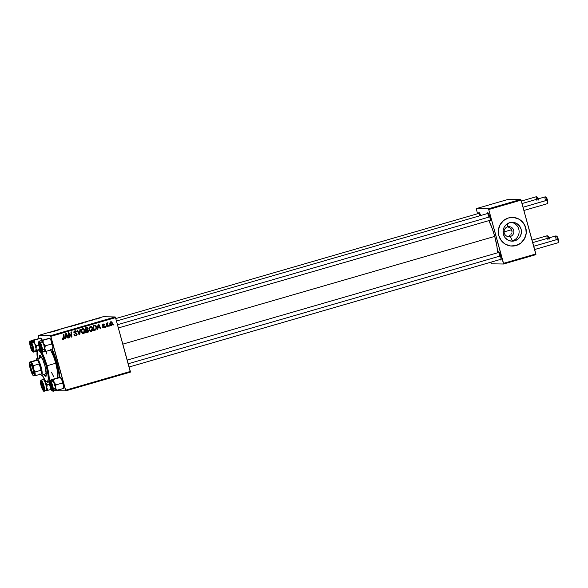 <?xml version="1.0" encoding="UTF-8"?>
<svg xmlns="http://www.w3.org/2000/svg" width="588" height="588" viewBox="0 0 588 588"><rect width="100%" height="100%" fill="white"/><g stroke="black" fill="none" stroke-linecap="round" stroke-linejoin="round"><path stroke-width="0.88" d="M510.296 236.516A5.02 4.902 90.9 0 0 513.677 230.32A5.02 4.902 90.9 0 0 507.635 226.858L507.473 223.668L507.635 226.858A5.02 4.902 -89.1 0 1 513.824 231.033A5.02 4.902 -89.1 0 1 510.296 236.516L507.473 236.472L510.296 236.516A5.02 4.902 -89.1 0 1 504.107 232.334A5.02 4.902 -89.1 0 1 507.635 226.858A5.02 4.902 90.9 0 0 504.247 233.054A5.02 4.902 90.9 0 0 510.296 236.516L512.42 240.779L510.296 236.516M511.229 222.36A9.437 9.21 -89.1 0 1 512.42 240.779A9.437 9.21 90.9 0 0 511.229 222.36M512.038 231.26L510.943 228.541L507.878 226.792L510.943 228.541L511.891 230.29L511.957 232.238L512.038 231.26M511.648 233.201L511.134 234.097L511.648 233.201M510.421 234.906L509.539 235.582L510.421 234.906M508.524 236.111L507.422 236.464L508.524 236.111M514.735 240.815L511.148 241.109L507.731 239.97L504.996 237.581L503.365 234.303L503.085 230.636L504.195 227.137L506.533 224.329L509.73 222.661A9.437 9.21 -89.1 0 1 521.365 230.518A9.437 9.21 -89.1 0 1 512.082 241.168A9.437 9.21 -89.1 0 1 509.73 222.661L513.317 222.367L516.734 223.499L519.469 225.888L521.1 229.166L521.38 232.841L520.27 236.339L517.932 239.14L514.735 240.815M512.03 246.078L512.001 246.071A14.34 14.002 90.9 0 0 516.036 245.534L516.095 245.534A14.34 14.002 -89.1 0 1 498.411 233.598A14.34 14.002 -89.1 0 1 508.495 217.942L513.941 217.501L519.138 219.221L523.291 222.852L525.768 227.835L526.194 233.414L524.511 238.735L520.961 242.991L516.095 245.534L510.649 245.975L505.452 244.255L501.299 240.624L498.822 235.641L498.396 230.062L500.079 224.741L503.629 220.485L508.495 217.942A14.34 14.002 -89.1 0 1 526.179 229.879A14.34 14.002 -89.1 0 1 516.095 245.534L516.036 245.534A14.34 14.002 90.9 0 0 512.457 217.398M489.363 220.302L489.87 220.926L490.348 220.698L489.863 216.884A4.3 0.889 73.8 0 1 490.289 220.853A4.3 0.889 73.8 0 1 489.459 220.449M500.123 259.352L500.829 260.058L501.101 259.742L500.623 255.927A4.3 0.889 73.8 0 1 501.042 259.903A4.3 0.889 73.8 0 1 500.212 259.499M59.983 377.68L57.168 363.259A23.66 4.902 73.8 0 1 59.947 377.275M497.529 252.811A22.226 4.608 -106.2 0 0 494.728 236.398A22.226 4.608 -106.2 0 0 488.841 220.632L492.112 228.21L494.728 236.398L122.819 344.142L494.728 236.398L496.941 246.475L497.529 252.899M504.07 231.892L511.678 229.688L504.07 231.892M55.074 390.697L65.702 390.866L130.374 372.13L115.52 317.638L50.847 336.373L65.665 390.182L130.338 371.447L130.374 372.13L65.702 390.866L55.074 390.697M90.287 331.456L91.368 331.404C92.654 330.669 93.08 329.537 92.647 328.008L92.118 327.994L92.757 328.501L92.47 330.456L90.618 331.434L89.17 329.787L89.317 327.266L91.191 326.303L92.595 327.817L90.427 326.325L89.229 327.465L89.17 329.787L91.368 331.404L90.611 331.426M98.005 327.994L97.792 329.478L97.263 329.633L98.123 324.164L98.718 323.995L100.695 328.633L100.203 328.78L99.681 327.509L98.005 327.994L99.681 327.509L100.203 328.78L100.695 328.633L98.718 323.995L98.123 324.164L97.263 329.633L97.792 329.478L97.285 329.471L97.792 329.478L98.005 327.994L97.52 327.986L98.005 327.994M63.519 339.474L62.548 339.254L62.188 338.232L62.659 338.026L63.07 338.894L63.754 338.6L63.416 334.219L63.908 334.08L64.239 338.806L63.519 339.474L64.305 337.784L63.908 334.08L63.416 334.219L63.791 337.806L63.394 338.901L62.659 338.026L62.188 338.232L63.151 339.526M74.749 335.946L75.955 335.866L77.05 334.021L76.491 334.013L77.109 334.469L75.801 335.91L74.286 335.27L74.051 334.66L74.522 334.454L75.315 335.351L76.587 334.579L76.33 333.822L74.029 332.632L74.088 331.419L75.22 330.757L76.264 331.081L76.734 331.919L75.168 331.36L74.5 332.426L76.491 333.183L77.05 334.021L74.456 332.308L75.404 331.338L74.463 331.375L76.734 331.919L74.941 330.816L73.978 332.477L76.572 334.212L75.837 335.292L74.051 334.66L75.955 335.866L75.08 335.917M80.497 329.273L79.77 334.697L79.145 334.881L77.087 330.258L77.587 330.118L79.343 334.072L79.968 329.427L80.497 329.273L79.968 329.427L79.343 334.072L77.587 330.118L77.087 330.258L79.145 334.881L79.77 334.697L79.064 334.712L79.77 334.697L80.497 329.273M82.445 333.727L83.525 333.675C84.812 332.94 85.245 331.808 84.812 330.28L84.275 330.265L84.812 330.28L84.944 331.022L84.503 332.948L82.783 333.705L81.387 332.242L81.482 329.537L83.356 328.574L84.753 330.089L82.592 328.596L81.394 329.736L81.335 332.058L83.525 333.675L82.768 333.697M113.719 324.113L113.8 324.841L113.308 324.98L113.219 324.26L113.719 324.113L113.219 324.26L113.308 324.98L113.8 324.841L113.286 324.833L113.8 324.841L113.719 324.113M88.641 330.507L88.207 332.124L85.811 332.948L85.275 327.891L87.781 327.714L88.171 328.699L87.788 329.699L88.641 330.507L87.788 329.699L88.112 328.332L87.156 327.428L85.275 327.891L85.811 332.948L87.7 332.396L85.789 332.764L87.7 332.396L88.641 330.507L88.104 330.493L88.641 330.507M65.731 337.343L65.518 338.828L64.989 338.982L65.849 333.514L66.444 333.345L68.421 337.982L67.929 338.129L67.407 336.858L65.731 337.343L67.407 336.858L67.929 338.129L68.421 337.982L66.444 333.345L65.849 333.514L64.989 338.982L65.518 338.828L65.011 338.82L65.518 338.828L65.731 337.343L65.246 337.336L65.731 337.343M69.097 334.609L69.406 337.703L68.906 337.843L68.384 332.779L68.899 332.632L71.376 336.336L70.905 332.051L71.405 331.904L71.934 336.968L71.42 337.115L68.936 333.418L69.097 334.609L68.936 333.418L71.42 337.115L71.934 336.968L71.405 331.904L70.905 332.051L71.376 336.336L68.899 332.632L68.384 332.779L68.906 337.843L69.406 337.703L68.892 337.688L69.406 337.703L69.097 334.609L68.575 334.601L69.097 334.609M103.988 327.237L103.216 327.781L103.841 327.795L103.121 327.817L102.327 326.877L102.797 326.671L103.547 327.376L104.252 326.869L102.371 325.37L102.591 324.385L103.451 324.01L104.532 324.811L103.223 324.517L102.922 325.355L104.37 325.921L104.737 326.891L103.841 327.795L104.715 326.443L102.966 325.421L103.451 324.48L102.599 324.51L104.532 324.811L103.121 324.069L102.371 325.37L104.238 326.619L103.738 327.347L102.878 327.369M95.771 329.934L93.646 330.676L93.117 325.62L95.058 325.171L96.123 325.936L96.623 328.053L95.771 329.934L96.476 326.774L94.911 325.164L93.117 325.62L93.646 330.676L95.771 329.934M111.132 325.627L112.418 322.966L111.882 322.952L112.47 323.15L112.301 324.892L111.36 325.605L110.14 325.01L109.816 323.334L110.221 322.239L111.404 321.798L112.418 322.966L110.875 321.827L109.941 324.517L111.492 325.576L110.831 325.576M109.192 325.429L109.265 326.149L108.773 326.296L108.684 325.576L109.192 325.429L108.684 325.576L108.773 326.296L109.265 326.149L108.758 326.142L109.265 326.149L109.192 325.429M107.237 325.223L107.376 326.7L106.884 326.84L106.494 323.165L106.987 323.018L107.067 323.782L108.008 322.79L107.237 325.223L108.008 322.79L107.067 323.782L106.987 323.018L106.494 323.165L106.884 326.84L107.376 326.7L106.862 326.693L107.376 326.7L107.237 325.223L106.707 325.215L107.237 325.223M105.884 326.384L105.958 327.112L105.465 327.251L105.384 326.531L105.884 326.384L105.384 326.531L105.465 327.251L105.958 327.112L105.45 327.104L105.958 327.112L105.884 326.384M115.174 316.947L103.069 316.748L38.396 335.483L50.502 335.682L115.174 316.947L115.52 317.638L130.338 371.447L65.665 390.182L65.702 390.866L50.502 335.682L50.847 336.373L115.52 317.638L115.174 316.947L103.069 316.748L38.396 335.483L50.502 335.682L115.174 316.947M80.027 323.665L76.455 324.73L80.122 323.687M85.311 322.231L87.935 321.562L85.311 322.231M50.759 332.338L49.495 332.595L51.391 331.816L49.495 332.595L50.759 332.338M63.879 328.442L61.358 328.993L63.879 328.464M67.98 327.009L64.577 327.994L67.98 327.009M72.192 325.936L68.583 326.987L72.287 325.958M100.996 317.733L100.497 317.873L100.996 317.733M75.955 324.929L73.052 325.87L75.999 324.936M53.038 331.581L55.662 330.912L53.038 331.581M56.485 330.471L59.175 329.89L56.485 330.471M91.074 320.658L89.626 320.989L91.074 320.658M83.018 322.981L80.6 323.356L83.018 322.981M99.769 317.99L97.204 318.769L99.85 318.012M96.461 319.041L95.962 319.188L96.461 319.041M94.572 319.637L93.911 319.585L95.072 319.284M93.154 319.997L92.654 320.144L93.154 319.997M38.433 336.174L39.036 338.343L38.433 336.174M491.472 263.821L503.571 264.012L535.911 254.648L521.049 200.148L488.716 209.519L503.541 263.328L535.874 253.957L535.911 254.648L503.571 264.012L491.472 263.821L490.87 262.204L491.472 263.821M476.273 208.63L488.371 208.828L520.703 199.457L508.605 199.266L476.273 208.63L488.371 208.828L488.716 209.519L503.571 264.012L503.541 263.328L535.874 253.957L521.049 200.148L488.716 209.519L488.371 208.828L520.703 199.457L521.049 200.148L520.703 199.457L508.605 199.266L476.273 208.63L477.53 213.76L476.273 208.63M498.22 252.612A4.3 0.889 73.8 0 1 498.705 251.826A4.3 0.889 73.8 0 1 500.623 255.927L498.991 252.098L498.389 251.855L498.227 252.98M487.467 213.562A4.3 0.889 73.8 0 1 487.944 212.782A4.3 0.889 73.8 0 1 489.863 216.884L488.238 213.054L487.636 212.805L487.474 213.936M480.844 215.936L479.22 212.672L478.691 213.789M479.859 215.767A3.587 0.742 73.8 0 1 479.69 213.238A3.587 0.742 -106.2 0 0 479.859 215.767M499.587 255.706A3.587 0.742 73.8 0 1 499.227 252.428A3.587 0.742 -106.2 0 0 499.587 255.706M488.834 216.663A3.587 0.742 73.8 0 1 488.466 213.378A3.587 0.742 -106.2 0 0 488.834 216.663M63.114 384.368L62.953 383.589M52.361 345.325L52.2 344.546M57.168 363.259L52.361 349.529A23.66 4.902 73.8 0 1 57.168 363.259M478.683 213.422A4.3 0.889 73.8 0 1 479.169 212.636A4.3 0.889 73.8 0 1 480.705 215.524M75.492 325.157L73.368 325.781L74.933 325.127M75.146 325.098L75.536 324.899M75.095 325.142L73.456 325.759L75.514 325.149M75.462 325.068L74.911 325.296M69.171 326.862L71.802 326.208M61.88 328.861L62.541 328.618M51.112 332.147L50.664 332.323M53.177 331.5L54.53 331.147L53.177 331.5M58.55 329.934L59.175 329.89L58.55 329.934M91.522 320.46L91 320.644M89.743 320.864L91.897 320.239L89.707 320.857M90.214 320.717L90.618 320.57M85.451 322.151L86.803 321.798L85.451 322.151M83.364 322.687L81.203 323.51L83.489 322.819M77.006 324.591L79.637 323.937M99.276 318.13L98.372 318.321M87.156 327.428L86.487 327.538M86.539 327.42L87.487 328.325M87.561 328.325L88.112 328.332L87.561 328.325M87.972 330.346L87.164 329.692L87.788 329.699L87.164 329.692L88.024 330.493M87.98 331.514L87.075 332.389L88.024 331.367M87.436 328.155L86.708 327.442M85.547 330.463L86.965 330.111L85.547 330.463M86.054 328.082L87.627 328.494L87.538 329.251L86.002 329.912L85.488 329.905L86.002 329.912L85.833 328.332L86.679 328.089L85.319 328.295L86.568 328.008M86.679 328.089L85.326 328.325L85.833 328.332L86.002 329.912L87.627 329.074L87.392 328.111L86.679 328.089L87.627 328.494M87.105 330.199L86.061 330.5L86.245 332.213L86.061 330.5L85.554 330.493L87.583 330.125L87.105 330.199L88.149 330.632L87.641 331.779L85.73 332.205L88.068 331.397L87.957 330.265L86.958 330.111M84.069 329.89L82.923 328.618L83.937 329.603L82.379 329.118M84.062 332.602L82.908 333.668L83.525 333.675M82.724 333.712L84.113 332.492M81.328 329.846L82.107 329.155L81.254 329.986M81.563 332.654L82.489 333.131L81.416 332.44M82.724 329.17L81.732 330.463L82.386 332.867L83.408 333.102L81.298 331.933L81.828 331.941L81.879 329.993L81.298 329.986L83.033 329.126L82.107 329.155L84.305 330.368L83.408 333.102L82.489 333.131M78.241 332.852L78.829 332.859L78.241 332.852M78.785 334.065L79.343 334.072L78.785 334.065M79.233 334.072L79.145 334.69L79.233 334.072M74.169 334.609L74.558 334.616L74.169 334.609M73.941 334.601L75.213 335.285M75.837 335.292L74.845 335.131M75.433 330.743L74.941 330.816M75.117 330.772L76.021 331.61M76.153 331.801L76.705 331.816L76.153 331.801M76.197 331.911L76.734 331.919L76.197 331.911M75.08 331.382L74.463 331.375L73.838 332.293L75.742 332.94L75.124 332.933L76.425 334.013M73.934 332.293L74.456 332.308L73.934 332.293M76.374 334.984L75.338 335.858L75.955 335.866M75.021 335.932L76.411 334.903M76.396 333.903L75.867 333.175L73.948 332.521M75.558 333.043L74.625 332.823M73.941 331.698L74.823 331.331M76.043 331.669L74.882 330.735M74.691 335.336L74.176 335.064M62.21 338.453L62.732 338.46L62.21 338.453M63.394 338.901L62.732 338.46M62.108 338.453L62.776 338.886M63.791 337.777L64.305 337.784L63.791 337.777M63.622 338.776L62.872 339.467M62.798 339.489L63.673 338.548M65.893 333.499L66.099 333.977L65.893 333.499M67.105 336.336L67.326 336.858L67.105 336.336M67.863 337.975L68.421 337.982L67.863 337.975M66.789 336.843L65.253 337.291L66.789 336.843M65.849 336.696L66.106 335.079L65.599 335.072L66.106 335.079L66.224 333.977L65.775 333.969L66.224 333.977L67.186 336.314L65.349 336.689L67.186 336.314L66.224 333.977L65.849 336.696M68.392 332.779L68.84 333.418L68.392 332.779M70.134 335.285L69.421 334.256L70.045 334.263L69.435 334.256L70.244 335.454M70.259 335.454L70.869 335.469L70.259 335.454M70.869 336.329L71.376 336.336L70.869 336.329M71.251 336.336L71.317 336.953L71.934 336.968L71.31 336.961L71.251 336.336M68.451 333.411L68.936 333.418L68.451 333.411M103.738 327.347L102.327 326.877L103.841 327.795L102.981 327.832M102.172 326.663L103.238 327.296M103.547 324.01L103.121 324.069M102.503 324.061L103.914 324.804M103.973 324.804L104.532 324.811L103.973 324.804M103.437 325.01L102.599 324.51L102.216 325.142M103.223 324.517L102.415 324.591M102.327 325.142L102.841 325.149L102.327 325.142M102.386 325.407L102.966 325.421L102.386 325.407M102.349 325.407L104.297 325.87L103.672 325.862L104.098 326.428L102.577 325.539M104.142 326.428L104.715 326.443L104.142 326.428M102.76 327.847L103.841 327.795M102.386 327.112L103.025 327.362M103.165 324.025L103.878 324.694M103.003 324.502L102.599 324.51M103.951 327.296L103.098 327.81M98.167 324.15L98.372 324.627L98.167 324.15M99.379 326.987L99.6 327.509L99.379 326.987M100.136 328.626L100.695 328.633L100.136 328.626M99.063 327.494L97.527 327.942L99.063 327.494M98.123 327.347L98.38 325.73L97.873 325.723L98.38 325.73L98.497 324.627L98.049 324.62L98.497 324.627L99.46 326.965L97.623 327.34L99.46 326.965L98.497 324.627L98.123 327.347M94.609 325.201L95.594 326.083M95.94 326.766L96.476 326.774L95.94 326.766M94.389 325.855L93.161 326.024L94.389 325.855L93.161 326.053L93.676 326.061L94.08 329.941L94.712 329.758L93.573 329.934L94.08 329.941L93.676 326.061L95.028 325.759L95.976 326.891C96.403 328.302 95.976 329.258 94.712 329.758L95.771 329.118L94.984 330.037L95.778 329.089M95.646 326.193L94.866 325.296M93.764 325.848L94.411 325.752M90.567 326.296L91.779 327.332M91.904 330.331L90.743 331.397L91.368 331.404M90.559 331.441L91.948 330.221M91.904 327.619L90.758 326.355M89.163 327.575L90.214 326.847M90.493 330.853L89.258 330.169M90.567 326.899L89.67 327.839L89.67 329.67L90.339 330.676L91.515 330.713L92.25 329.273L91.787 327.34L89.949 326.884L92.147 328.097L91.243 330.831L89.141 329.662L89.67 329.67L89.714 327.722L89.141 327.714L90.567 326.899L89.097 327.714M91.243 330.831L89.405 330.382M110.25 321.82L111.801 322.952M111.595 325.017L110.867 325.568L111.492 325.576M110.742 325.598L111.492 325.149M111.713 322.694L110.787 321.79M110.103 322.393L110.61 322.246M111.375 325.135L112.021 323.672L111.235 322.253L110.353 322.261L110.97 322.268L110.316 323.745L110.603 324.774L111.375 325.135L109.89 324.311L110.412 324.319L110.97 322.268L111.933 323.106L111.375 325.135L109.985 324.774M110.97 322.268L110.118 322.386M109.794 324.311L110.75 325.127M106.553 323.775L107.067 323.782L106.553 323.775M108.008 322.79L107.641 322.761M107.376 322.959L107.347 323.341L107.376 322.959M71.685 326.075L69.31 326.693M79.527 323.804L77.146 324.422M97.726 318.63L98.63 318.439M83.408 333.102L84.415 331.544L83.944 329.611M95.771 329.118L96.028 327.075L95.028 325.759M513.331 246.034L518.587 244.505M520.902 242.991L524.445 238.735L526.135 233.414M526.187 230.599L524.709 225.219M523.224 222.852L519.072 219.221L513.875 217.494M510.928 241.08A9.437 9.21 90.9 0 0 512.42 240.779A9.437 9.21 -89.1 0 1 510.928 241.08M32.127 346.714L30.745 343.943L30.885 346.692A2.866 0.595 73.8 0 1 30.605 344.046A2.866 0.595 73.8 0 1 32.127 346.714A2.866 0.595 73.8 0 1 32.164 349.434A2.866 0.595 73.8 0 1 30.885 346.692L32.267 349.463L32.127 346.714M536.638 200.126A3.587 0.742 73.8 0 1 536.587 196.73A3.587 0.742 73.8 0 1 538.189 200.155A3.587 0.742 -106.2 0 0 536.418 196.693L521.306 201.074M538.711 199.957A2.866 0.595 -106.2 0 0 537.425 197.215L536.587 196.73M538.373 198.898L537.219 197.237M523.893 210.475L547.193 203.727A3.587 0.742 -106.2 0 0 546.972 200.295L523.004 207.241L547.487 200.096A2.866 0.595 -106.2 0 0 546.208 197.362L545.37 196.87A3.587 0.742 73.8 0 1 546.972 200.295A3.587 0.742 -106.2 0 0 545.201 196.84L521.99 203.558M545.421 200.273A3.587 0.742 73.8 0 1 545.37 196.87M40.91 346.854L41.05 349.603L39.668 346.839A2.866 0.595 73.8 0 1 39.389 344.193A2.866 0.595 73.8 0 1 40.91 346.854A2.866 0.595 73.8 0 1 40.947 349.573A2.866 0.595 73.8 0 1 39.668 346.839L39.528 344.09L40.91 346.854M117.468 324.723L489.855 216.84L117.468 324.723M546.002 197.377L547.487 200.096L547.494 202.794M546.972 200.295A3.587 0.742 73.8 0 1 547.318 203.602L547.766 202.742A2.866 0.595 -106.2 0 0 547.487 200.096L546.972 200.295M43.174 385.691L42.88 385.757A2.866 0.595 73.8 0 1 42.917 388.477A2.866 0.595 73.8 0 1 41.638 385.743L41.322 383.2L41.976 383.464L43.02 386.301L43.122 388.455L41.638 385.743A2.866 0.595 73.8 0 1 41.358 383.097A2.866 0.595 73.8 0 1 42.88 385.757L43.174 385.691M547.391 239.169A3.587 0.742 73.8 0 1 547.347 235.773A3.587 0.742 73.8 0 1 548.942 239.198A3.587 0.742 -106.2 0 0 547.171 235.744L532.059 240.117M547.972 236.28L549.126 237.942M549.464 239A2.866 0.595 -106.2 0 0 548.185 236.266L547.347 235.773M51.95 385.831L51.663 385.904A2.866 0.595 73.8 0 1 51.7 388.617A2.866 0.595 73.8 0 1 50.421 385.882L51.906 388.602L50.943 383.949L50.105 383.339L50.421 385.882A2.866 0.595 73.8 0 1 50.142 383.236A2.866 0.595 73.8 0 1 51.663 385.904L51.95 385.831M534.654 249.518L557.946 242.77A3.587 0.742 -106.2 0 0 557.725 239.338A3.587 0.742 73.8 0 1 558.078 242.646L558.526 241.786A2.866 0.595 -106.2 0 0 558.247 239.14L533.757 246.284L557.725 239.338A3.587 0.742 -106.2 0 0 555.954 235.884L532.743 242.609M500.608 255.883L128.221 363.766L500.608 255.883M558.247 241.837L558.247 239.14L556.755 236.42M556.175 239.316A3.587 0.742 73.8 0 1 556.123 235.92A3.587 0.742 73.8 0 1 557.725 239.338L558.247 239.14A2.866 0.595 -106.2 0 0 556.961 236.405L556.123 235.92M32.928 340.386L32.678 340.401A5.74 1.191 73.8 0 1 33.501 341.15L34.229 340.173L32.796 340.151L40.888 338.085L32.928 340.386M32.612 349.493A3.587 0.742 -106.2 0 0 32.979 349.904A3.587 0.742 73.8 0 1 32.612 349.493M32.024 350.279L32.509 349.632L32.024 350.279L31.458 349.213L30.128 344.619L30.164 342.701L30.98 343.127A4.3 0.889 73.8 0 1 32.568 347.229A4.3 0.889 73.8 0 1 32.855 350.691A4.3 0.889 73.8 0 1 32.024 350.279A4.3 0.889 73.8 0 1 30.253 345.325A4.3 0.889 73.8 0 1 30.517 342.613A4.3 0.889 73.8 0 1 30.98 343.127L32.884 348.787L32.847 350.705L32.024 350.279M32.2 351.242L33.163 351.639L33.295 350.088L31.914 344.465L30.26 341.643L29.687 342.642L30.451 347.023L32.149 351.117A5.307 1.103 73.8 0 1 29.804 344.134A5.307 1.103 73.8 0 1 30.863 342.297L31.215 341.819A5.733 1.191 -106.2 0 0 30.164 341.18M35.721 351.448L37.272 351.212L36.037 348.699L36.463 345.707L34.516 343.179L34.229 340.173L33.501 341.15A5.733 1.191 -106.2 0 1 35.758 347.199A5.733 1.191 -106.2 0 1 35.794 351.433L36.037 348.699L35.008 344.517L36.037 348.699L35.721 351.448L37.272 351.212L36.037 348.699L36.463 345.707L38.712 345.053L36.463 345.707L34.516 343.179L35.008 344.517L32.855 340.452L30.311 341.077A5.733 1.191 73.8 0 1 31.215 341.819L33.501 341.158A5.733 1.191 -106.2 0 0 32.605 340.415L34.516 343.179L34.229 340.173L40.645 338.313L42.24 340.129L40.895 338.137M40.763 338.063L40.888 338.085A5.74 1.191 -106.2 0 1 40.962 338.129A5.74 1.191 -106.2 0 1 42.277 340.092L40.763 338.063L32.546 340.334M32.538 340.334L32.289 340.966M34.898 350.691L35.545 351.396M35.772 351.44A5.74 1.191 73.8 0 0 36.037 348.699A5.74 1.191 73.8 0 0 34.516 343.179A5.74 1.191 73.8 0 0 33.501 341.15L31.215 341.819A5.733 1.191 73.8 0 1 33.465 347.868A5.733 1.191 73.8 0 1 33.501 352.094L35.794 351.433M33.648 351.991A5.733 1.191 -106.2 0 0 33.376 347.479A5.733 1.191 -106.2 0 0 31.215 341.819L30.863 342.297A5.307 1.103 73.8 0 1 33.2 349.272A5.307 1.103 73.8 0 1 32.149 351.117M41.336 340.526L49.546 338.203L41.336 340.526L49.546 338.203L51.377 340.981L51.663 343.987L52.898 346.501L52.472 349.5L46.055 351.359L44.813 348.846A5.74 1.191 73.8 0 1 44.916 350.86L46.055 351.359L44.813 348.846L45.247 345.847L51.663 343.987L45.247 345.847L43.299 343.326L43.012 340.312L49.429 338.46L51.024 340.276L51.869 342.312L52.898 346.501L52.854 349.059M38.83 343.252L39.683 343.627L38.83 343.252L39.425 342.855L40.521 344.788L41.741 350.441A4.3 0.889 73.8 0 1 41.638 350.83A4.3 0.889 73.8 0 1 39.874 348.449A4.3 0.889 73.8 0 1 38.83 343.252A4.3 0.889 73.8 0 1 39.3 342.76A4.3 0.889 73.8 0 1 40.991 346.089A4.3 0.889 73.8 0 1 41.741 350.441L41.145 350.838L40.05 348.904L38.83 343.252M38.573 342.047A0.434 0.375 6.6 0 0 38.492 342.414A5.307 1.103 73.8 0 1 40.579 344.311A5.307 1.103 73.8 0 1 42.079 351.279A0.434 0.375 6.6 0 0 42.63 351.521A5.733 1.191 -106.2 0 0 41.557 345.516A5.733 1.191 -106.2 0 0 39.264 341.224M41.358 340.562A5.74 1.191 73.8 0 1 41.461 340.548L43.784 344.656L44.916 350.86A5.733 1.191 -106.2 0 0 43.733 344.487A5.733 1.191 -106.2 0 0 41.388 340.555L39.095 341.224A5.733 1.191 73.8 0 1 41.439 345.149A5.733 1.191 73.8 0 1 42.63 351.521L44.916 350.852L44.504 351.587L46.055 351.359L52.472 349.5L52.214 349.051M52.472 349.5L52.869 349.037A5.74 1.191 -106.2 0 0 52.898 346.501L52.714 349.265M49.274 338.387L49.671 338.225L51.377 340.981L51.663 343.987L52.898 346.501A5.74 1.191 -106.2 0 0 51.377 340.981A5.74 1.191 -106.2 0 0 49.745 338.269A5.74 1.191 -106.2 0 0 49.686 338.24M51.84 343.201L51.582 342.407M44.129 351.389L44.651 351.543L44.945 350.228L44.012 345.369L42.167 341.128L41.314 340.592L41.042 341.275M44.578 351.573A5.733 1.191 -106.2 0 0 44.916 350.852L42.63 351.521A5.733 1.191 73.8 0 1 42.285 352.241L44.578 351.573M42.115 352.234A5.733 1.191 -106.2 0 0 42.63 351.521A0.434 0.375 -173.4 0 1 42.079 351.279L40.925 345.222L39.536 342.275L38.742 341.782L38.632 344.575L39.653 348.471L41.344 351.771L41.829 351.911L42.079 351.279A5.307 1.103 73.8 0 1 39.999 349.382A5.307 1.103 73.8 0 1 38.492 342.414A0.434 0.375 -173.4 0 1 38.47 342.245C37.823 344.95 41.586 354.027 42.285 352.241M44.504 351.587L46.055 351.359L44.916 350.86A5.74 1.191 73.8 0 1 44.548 351.58M43.299 343.326A5.74 1.191 73.8 0 1 44.813 348.846L45.247 345.847L43.299 343.326L43.012 340.312L41.461 340.548A5.74 1.191 73.8 0 1 43.299 343.326M40.807 382.156A4.3 0.889 73.8 0 1 41.27 381.656A4.3 0.889 73.8 0 1 42.961 384.993A4.3 0.889 73.8 0 1 43.71 389.344L43.512 389.859L42.873 389.454L41.748 387.066L40.917 383.905L41.006 381.641L42.777 384.434L43.71 389.344A4.3 0.889 73.8 0 1 43.608 389.734A4.3 0.889 73.8 0 1 41.844 387.352A4.3 0.889 73.8 0 1 40.807 382.156L41.652 382.531L40.807 382.156M44.093 391.138A5.733 1.191 -106.2 0 0 44.6 390.425A0.434 0.375 -173.4 0 1 44.049 390.182A5.307 1.103 73.8 0 1 41.968 388.286A5.307 1.103 73.8 0 1 40.469 381.318A0.434 0.375 -173.4 0 1 40.447 381.149A0.434 0.375 6.6 0 0 40.469 381.318L41.623 387.374L43.012 390.322L43.806 390.814L44.026 388.874L42.895 384.126L41.505 381.178L40.932 380.656L40.469 381.318A5.307 1.103 73.8 0 1 42.549 383.214A5.307 1.103 73.8 0 1 44.049 390.182A0.434 0.375 6.6 0 0 44.6 390.425A5.733 1.191 73.8 0 1 44.262 391.145C44.137 393.085 40.168 386.059 40.447 381.156L41.064 380.127A5.733 1.191 73.8 0 1 43.409 384.052A5.733 1.191 73.8 0 1 44.6 390.425L46.893 389.756L44.6 390.425A5.733 1.191 -106.2 0 0 43.534 384.42A5.733 1.191 -106.2 0 0 41.241 380.127M44.262 391.145L46.548 390.476A5.733 1.191 -106.2 0 0 46.893 389.756L46.474 390.491L48.025 390.263L46.79 387.749L47.224 384.75L45.269 382.229L44.916 380.046L46.893 389.763L45.989 384.265L43.806 379.642L45.269 382.229A5.74 1.191 73.8 0 1 46.79 387.749A5.74 1.191 73.8 0 1 46.525 390.483M44.232 379.003L43.549 379.194L44.232 379.003M43.167 379.635L44.982 379.216L43.152 379.657M49.465 384.104L47.224 384.75L49.465 384.104M51.141 389.359L48.025 390.263L51.141 389.359M43.336 379.466A5.74 1.191 73.8 0 1 43.431 379.451L43.806 379.642L43.284 379.495L43.02 380.179M46.099 390.292L46.621 390.447L46.893 389.756A5.733 1.191 -106.2 0 0 45.702 383.391A5.733 1.191 -106.2 0 0 43.358 379.458L41.064 380.127M46.474 390.491L48.025 390.263L46.79 387.749L47.224 384.75L45.269 382.229A5.74 1.191 73.8 0 0 43.431 379.451L43.306 379.429M60.027 377.43L58.749 377.481L60.424 377.268L62.137 380.024A5.74 1.191 -106.2 0 0 61.123 377.996L60.182 377.503L62.137 380.024L62.416 383.031L56 384.89L54.052 382.369L53.765 379.363L52.082 379.517L58.749 377.481L51.935 379.797M51.56 389.469A4.3 0.889 73.8 0 1 49.789 384.508A4.3 0.889 73.8 0 1 50.053 381.803A4.3 0.889 73.8 0 1 50.517 382.318L52.288 387.235L52.236 390.02L51.281 388.991L49.973 385.338L49.605 382.171L50.031 381.788L50.517 382.318A4.3 0.889 73.8 0 1 52.104 386.419A4.3 0.889 73.8 0 1 52.391 389.881A4.3 0.889 73.8 0 1 51.56 389.469L52.045 388.822L51.56 389.469M53.185 391.182A5.733 1.191 -106.2 0 0 52.913 386.669A5.733 1.191 -106.2 0 0 50.752 381.002L50.399 381.48A5.307 1.103 73.8 0 1 52.736 388.462A5.307 1.103 73.8 0 1 51.685 390.307L51.685 390.285M55.257 390.63L63.225 388.543L56.808 390.403L55.573 387.889L55.257 390.63L56.808 390.403L55.573 387.889L55.331 390.623A5.733 1.191 -106.2 0 0 55.294 386.389A5.733 1.191 -106.2 0 0 53.038 380.34L50.752 381.002A5.733 1.191 73.8 0 1 53.001 387.051A5.733 1.191 73.8 0 1 53.038 391.285L51.685 390.307L52.7 390.829L52.582 387.551L51.097 382.795L49.796 380.833L49.223 381.832L49.502 384.236L51.685 390.307A5.307 1.103 73.8 0 1 49.341 383.325A5.307 1.103 73.8 0 1 50.399 381.48L53.038 380.34L55.573 387.889L56 384.89L62.416 383.031L63.658 385.544L63.475 388.367L62.967 388.095M60.432 377.32L53.765 379.363L60.182 377.503L61.123 377.996A5.74 1.191 -106.2 0 0 60.498 377.312L63.063 382.788L63.658 385.544L63.467 388.308M63.225 388.543L63.622 388.087A5.74 1.191 -106.2 0 0 63.658 385.544L63.342 388.293M63.07 384.111L62.894 383.325M62.673 382.516L62.424 381.715M51.942 379.775L53.038 380.34L52.391 379.642L51.825 380.149M54.434 389.881L55.081 390.579M55.309 390.63A5.74 1.191 73.8 0 0 55.573 387.889L56 384.89L54.052 382.369L53.765 379.363L52.214 379.591A5.74 1.191 73.8 0 1 54.052 382.369A5.74 1.191 73.8 0 1 55.573 387.889L53.038 380.34A5.733 1.191 -106.2 0 0 52.141 379.605L49.848 380.267A5.733 1.191 73.8 0 1 50.752 381.002A5.733 1.191 -106.2 0 0 49.701 380.37M52.516 389.087A3.587 0.742 73.8 0 1 52.148 388.675A3.587 0.742 -106.2 0 0 52.516 389.087M63.658 385.544A5.74 1.191 -106.2 0 0 62.137 380.024L62.416 383.031L63.658 385.544M38.962 358.562L39.374 355.755L40.881 356.365L42.968 360.194L44.945 365.949A10.753 2.227 73.8 0 1 45.614 376.239A10.753 2.227 73.8 0 1 43.718 374.527M42.079 374.674L45.291 380.546L46.989 381.774L47.606 381.48L48.238 379.135L48.018 374.769L46.187 365.964L42.057 354.733L39.029 350.36L38.249 350.044L37.22 351.227L37.426 358.459A16.486 3.418 73.8 0 1 37.441 350.632A16.486 3.418 73.8 0 1 46.187 365.964L47.018 365.773A17.206 3.565 -106.2 0 0 41.66 352.124A17.206 3.565 73.8 0 1 47.018 365.773L55.772 363.237A17.206 3.565 -106.2 0 0 50.664 350.022M37.691 350.279A17.206 3.565 73.8 0 1 38.507 349.184A17.206 3.565 73.8 0 1 40.374 350.279A17.206 3.565 -106.2 0 0 37.889 349.772L37.441 350.632M59.373 377.863L58.535 371.168L56.705 363.252L51.84 349.684A21.506 4.461 73.8 0 1 56.705 363.252L57.132 363.127L56.705 363.252A21.506 4.461 73.8 0 1 59.344 377.371M45.577 373.99L46.231 372.52A8.599 1.786 73.8 0 1 45.688 373.975L45.688 373.975M40.91 357.445L40.903 357.453A8.599 1.786 73.8 0 1 42.138 358.393M50.325 349.441L53.743 356.894L55.772 363.237L57.683 372.424L57.837 377.746A17.206 3.565 -106.2 0 0 55.772 363.237L47.018 365.773A17.206 3.565 73.8 0 1 48.084 382.237A17.206 3.565 73.8 0 1 46.805 381.752M53.773 376.908L51.487 372.322M46.423 353.925L46.187 351.315M40.3 355.387L39.631 355.578A10.753 2.227 73.8 0 1 44.945 365.949L46.283 374.534L45.467 376.254L43.696 374.49M46.408 381.59L47.246 382.075A17.206 3.565 -106.2 0 0 47.018 365.773L46.187 365.964A16.486 3.418 73.8 0 1 46.408 381.59A16.486 3.418 73.8 0 1 42.204 374.968M40.043 355.556L39.631 358.371M44.372 374.299L46.143 376.063M40.697 357.585L41.417 357.6L42.432 358.849M30.951 364.435A4.66 0.963 -106.2 0 0 31.274 369.029A4.66 0.963 -106.2 0 0 33.479 373.395L33.193 373.931A5.094 1.058 73.8 0 1 30.738 369.014A5.094 1.058 73.8 0 1 30.495 364.134L31.664 365.582L32.943 369.051L33.575 372.505L33.193 373.931L32.017 372.483L30.738 369.014L30.106 365.552L30.495 364.134A5.094 1.058 73.8 0 1 30.672 364.192A5.094 1.058 73.8 0 1 32.855 368.735A5.094 1.058 73.8 0 1 33.443 373.748A5.094 1.058 73.8 0 1 33.193 373.931L33.479 373.395A4.66 0.963 73.8 0 1 31.274 369.043A4.66 0.963 73.8 0 1 30.951 364.435L30.951 364.435M40.998 370.264A7.887 1.632 73.8 0 1 41.189 373.99A7.887 1.632 73.8 0 1 40.668 374.666L41.535 375.159A8.599 1.786 -106.2 0 0 41.116 366.912A8.599 1.786 -106.2 0 0 36.97 358.606L36.485 359.488A7.887 1.632 73.8 0 1 37.389 360.194A7.887 1.632 73.8 0 1 39.256 363.943A7.887 1.632 73.8 0 1 40.998 370.264L39.256 363.943L40.998 370.264L34.935 372.02L33.391 369.058L33.193 365.699L39.256 363.943L40.998 370.264L34.935 372.02A7.887 1.632 73.8 0 1 35.126 375.747L41.189 373.99A7.887 1.632 -106.2 0 0 40.998 370.264M36.375 359.511A8.599 1.786 73.8 0 1 36.86 358.621A8.599 1.786 73.8 0 1 36.97 358.606L41.013 357.438L36.97 358.606A8.599 1.786 73.8 0 1 41.042 366.647A8.599 1.786 73.8 0 1 41.645 375.144A8.599 1.786 73.8 0 1 41.535 375.159A8.599 1.786 73.8 0 1 40.895 374.799M39.771 373.968L40.668 374.666L41.189 373.99L35.126 375.747A7.887 1.632 -106.2 0 0 34.935 372.02L31.598 364.17L30.282 362.267L29.672 362.259L29.679 366.368L32.09 373.894L33.406 375.791L35.126 375.747L33.744 375.93L34.28 373.924L33.391 369.058A7.166 1.485 73.8 0 1 33.744 375.93A7.166 1.485 73.8 0 1 33.487 375.85A7.166 1.485 73.8 0 1 30.289 369.007L30.561 369.808M29.907 361.929L37.389 360.194L29.804 362.112L35.964 360.172L37.389 360.194L36.485 359.488L35.964 360.172A7.887 1.632 73.8 0 1 36.103 359.775A7.887 1.632 73.8 0 1 36.485 359.488L36.97 358.606A8.599 1.786 -106.2 0 0 36.552 358.915L36.103 359.775M40.388 374.578L41.226 375.063A8.599 1.786 -106.2 0 0 41.535 375.159L40.668 374.666A7.887 1.632 73.8 0 1 40.388 374.578A7.887 1.632 73.8 0 1 40.065 374.313M39.256 363.943A7.887 1.632 -106.2 0 0 37.389 360.194L31.326 361.951A7.887 1.632 73.8 0 1 33.193 365.699L39.256 363.943M30.113 368.176L30.289 369.007A7.166 1.485 73.8 0 1 29.591 362.392A7.166 1.485 73.8 0 1 29.944 362.135A7.166 1.485 73.8 0 1 33.391 369.058L33.193 365.699A7.887 1.632 -106.2 0 0 31.326 361.951L29.944 362.135M87.12 328.008L86.502 328.001M75.426 335.358L74.801 335.344M63.225 338.923L62.607 338.916M94.962 325.759L94.345 325.745M107.773 323.349L107.156 323.334M31.054 343.186L30.605 344.046M479.632 213.15L115.77 318.564M34.229 342.179L31.803 342.885M33.002 349.919L32.164 349.434M39.837 343.333L39.389 344.193M40.587 343.032L43.012 342.326M116.453 321.048L488.407 213.29M42.579 349.911L44.894 349.243M118.357 327.957L490.407 220.177M41.785 350.058L40.947 349.573M43.755 388.962L42.917 388.477M41.807 382.237L41.358 383.097M52.538 389.109L51.7 388.617M501.16 259.22L129.117 367.008M55.625 388.293L53.332 388.962M499.168 252.333L127.214 360.091M53.633 381.414L51.34 382.075M50.59 382.376L50.142 383.236M30.311 341.077C29.091 339.408 29.76 347.706 32.193 351.234L33.501 352.094M39.095 341.224L38.47 342.253M55.331 390.623L53.038 391.285M49.848 380.267C48.628 378.599 49.296 386.889 51.729 390.425M46.283 376.041L45.614 376.239M39.764 348.824L38.507 349.184M49.201 381.913L48.084 382.237M31.179 364.479L30.672 364.192"/></g></svg>
